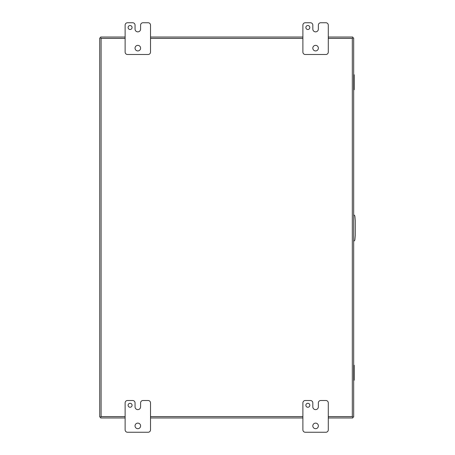 <?xml version="1.0" encoding="UTF-8"?>
<svg xmlns="http://www.w3.org/2000/svg" width="455" height="455" viewBox="0 0 455 455"><rect width="100%" height="100%" fill="white"/><g stroke="black" fill="none" stroke-linecap="round" stroke-linejoin="round"><path stroke-width="0.68" d="M353.683 241.093A1.587 1.587 0 0 0 354.9 239.683L355.27 235.44L355.27 220.573L354.9 216.33A1.587 1.587 0 0 0 353.683 214.925M125.125 37.037L100.646 37.037L100.646 37.947L101.101 38.408L100.646 37.953L99.73 37.953L99.73 417.047L100.646 417.047L101.101 416.592L100.646 417.053L100.646 417.963L125.125 417.963L100.646 417.963M352.767 417.963L328.288 417.963L352.767 417.963L352.767 417.053L352.312 416.592L352.767 417.047L353.683 417.047L353.683 37.953L352.767 37.953L352.312 38.408L352.767 37.947L352.767 37.037L328.288 37.037M302.893 417.963L150.52 417.963L302.893 417.963M150.52 37.037L302.893 37.037M318.358 402.885A2.383 2.383 0 0 1 320.741 400.508L325.905 400.508A2.383 2.383 0 0 1 328.288 402.885L328.288 429.867A2.383 2.383 0 0 1 325.905 432.25L305.271 432.25A2.383 2.383 0 0 1 302.893 429.867L302.893 402.885A2.383 2.383 0 0 1 305.271 400.508L310.435 400.508A2.383 2.383 0 0 1 312.818 402.885L312.818 406.855A2.77 2.77 0 0 0 315.582 409.625L315.588 409.625A2.77 2.77 0 0 0 318.358 406.855L318.358 402.885M309.838 405.268A1.985 1.985 0 0 0 306.858 403.551A1.985 1.985 0 0 0 306.858 406.986A1.985 1.985 0 0 0 309.838 405.268M318.369 425.903A2.775 2.775 0 0 0 314.2 423.497A2.775 2.775 0 0 0 314.2 428.309A2.775 2.775 0 0 0 318.369 425.903M140.589 402.885A2.383 2.383 0 0 1 142.972 400.508L148.142 400.508A2.383 2.383 0 0 1 150.52 402.885L150.52 429.867A2.383 2.383 0 0 1 148.142 432.25L127.508 432.25A2.383 2.383 0 0 1 125.125 429.867L125.125 402.885A2.383 2.383 0 0 1 127.508 400.508L132.667 400.508A2.383 2.383 0 0 1 135.05 402.885L135.05 406.855A2.77 2.77 0 0 0 137.814 409.625L137.825 409.625A2.77 2.77 0 0 0 140.589 406.855L140.589 402.885M132.069 405.268A1.985 1.985 0 0 0 129.095 403.551A1.985 1.985 0 0 0 129.095 406.986A1.985 1.985 0 0 0 132.069 405.268M140.601 425.903A2.775 2.775 0 0 0 136.432 423.497A2.775 2.775 0 0 0 136.432 428.309A2.775 2.775 0 0 0 140.601 425.903M318.358 25.133A2.383 2.383 0 0 1 320.741 22.75L325.905 22.75A2.383 2.383 0 0 1 328.288 25.133L328.288 52.115A2.383 2.383 0 0 1 325.905 54.492L305.271 54.492A2.383 2.383 0 0 1 302.893 52.115L302.893 25.133A2.383 2.383 0 0 1 305.271 22.75L310.435 22.75A2.383 2.383 0 0 1 312.818 25.133L312.818 29.097A2.77 2.77 0 0 0 315.582 31.867L315.588 31.867A2.77 2.77 0 0 0 318.358 29.097L318.358 25.133M309.838 27.51A1.985 1.985 0 0 0 306.858 25.793A1.985 1.985 0 0 0 306.858 29.228A1.985 1.985 0 0 0 309.838 27.51M318.369 48.145A2.775 2.775 0 0 0 314.2 45.739A2.775 2.775 0 0 0 314.2 50.55A2.775 2.775 0 0 0 318.369 48.145M140.589 25.133A2.383 2.383 0 0 1 142.972 22.75L148.142 22.75A2.383 2.383 0 0 1 150.52 25.133L150.52 52.115A2.383 2.383 0 0 1 148.142 54.492L127.508 54.492A2.383 2.383 0 0 1 125.125 52.115L125.125 25.133A2.383 2.383 0 0 1 127.508 22.75L132.667 22.75A2.383 2.383 0 0 1 135.05 25.133L135.05 29.097A2.77 2.77 0 0 0 137.814 31.867L137.825 31.867A2.77 2.77 0 0 0 140.589 29.097L140.589 25.133M132.069 27.51A1.985 1.985 0 0 0 129.095 25.793A1.985 1.985 0 0 0 129.095 29.228A1.985 1.985 0 0 0 132.069 27.51M140.601 48.145A2.775 2.775 0 0 0 136.432 45.739A2.775 2.775 0 0 0 136.432 50.55A2.775 2.775 0 0 0 140.601 48.145M353.683 74.791L354.178 74.791L354.178 89.737L353.683 89.737M353.683 75.996L354.178 75.996M354.178 88.532L353.683 88.532M353.683 365.263L354.178 365.263L354.178 380.209L353.683 380.209M353.683 366.468L354.178 366.468M354.178 379.004L353.683 379.004M328.288 38.408L352.312 38.408L352.312 416.592L328.288 416.592M302.893 416.592L150.52 416.592M125.125 416.592L101.101 416.592L101.101 38.408L125.125 38.408M150.52 38.408L302.893 38.408M353.683 87.923L354.178 87.923M353.683 76.605L354.178 76.605M353.683 378.395L354.178 378.395M353.683 367.077L354.178 367.077"/></g></svg>
